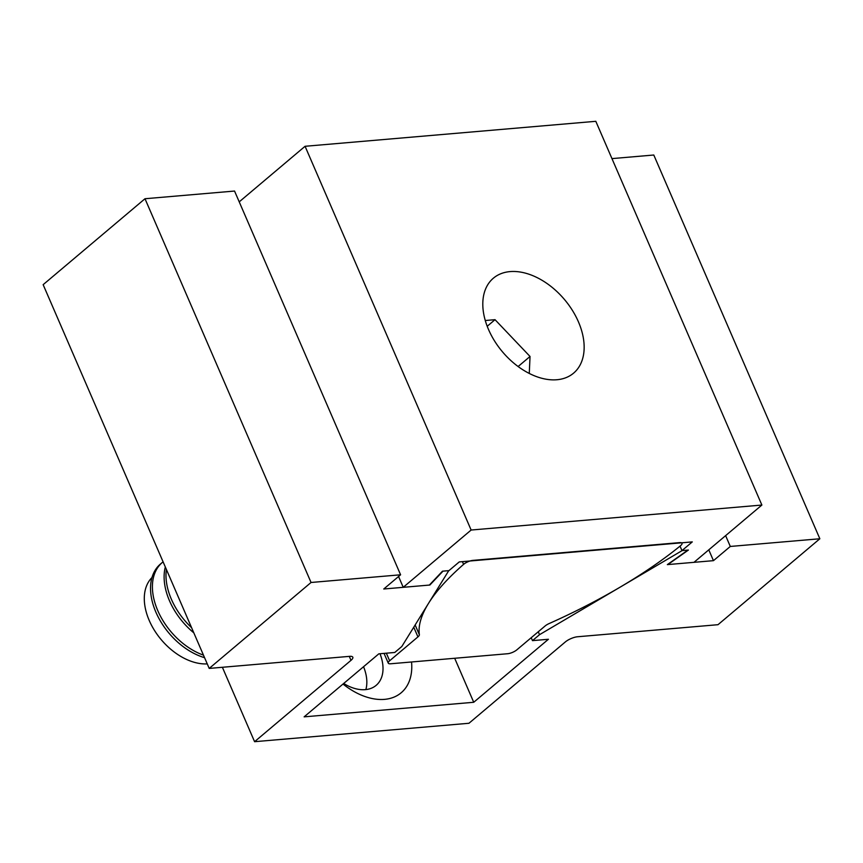 <?xml version="1.0" encoding="UTF-8"?>
<svg xmlns="http://www.w3.org/2000/svg" width="863" height="863" viewBox="0 0 863 863"><rect width="100%" height="100%" fill="white"/><g stroke="black" fill="none" stroke-linecap="round" stroke-linejoin="round"><path stroke-width="1.29" d="M191.575 627.671A58.382 38.112 -130.2 0 1 166.386 569.461M193.83 632.859A58.382 38.112 -130.2 0 1 165.318 566.991M203.463 655.136A58.382 38.112 -130.2 0 1 158.069 611.306A58.382 38.112 -130.2 0 1 162.363 562.428A58.382 38.112 -130.2 0 1 163.085 561.835M204.563 657.671A58.382 38.112 -130.2 0 1 156.926 614.467A58.382 38.112 -130.2 0 1 160.496 564.003L162.363 562.428M207.26 663.895A53.625 35.005 -130.2 0 1 154.919 631.123A53.625 35.005 -130.2 0 1 151.996 577.509M487.207 326.279L495.028 319.677L530.033 356.473L529.267 373.463M530.033 356.473L518.102 366.538M485.276 320.518L495.028 319.677M680.648 545.621A7.033 2.233 -23.4 0 1 680.519 545.729A239.321 75.933 -23.4 0 1 549.127 623.561A7.033 2.233 156.6 0 0 545.146 625.955L516.829 649.85A7.033 2.233 -23.4 0 1 507.671 653.723L390.648 663.776A7.033 2.233 -23.4 0 1 388.264 663.129A7.033 2.233 -23.4 0 1 389.634 660.778L417.94 636.883A7.033 2.233 156.6 0 0 419.364 634.715A239.321 75.933 -23.4 0 1 463.593 564.37A7.033 2.233 -23.4 0 1 472.87 560.389L679.634 542.622A7.033 2.233 -23.4 0 1 682.018 543.269A7.033 2.233 -23.4 0 1 680.648 545.621M488.534 329.526A62.147 40.572 49.8 0 0 573.561 373.172A62.147 40.572 49.8 0 0 578.415 321.802A62.147 40.572 49.8 0 0 493.399 278.166A62.147 40.572 49.8 0 0 488.534 329.526M403.237 587.315L471.133 530.033L761.878 505.049L693.981 562.331L667.865 564.575L688.415 550.055L681.964 550.605L692.288 541.899L459.256 561.921L448.933 570.637L442.492 571.187L429.364 585.071L403.237 587.315L398.566 576.506M239.224 201.856L305.071 146.289L471.133 530.033M305.071 146.289L595.815 121.305L761.878 505.049M680.022 546.128L681.964 550.605M411.543 661.986A62.147 40.572 -130.2 0 1 384.51 699.364A62.147 40.572 -130.2 0 1 343.01 684.046M380 653.733A40.334 26.332 -130.2 0 1 376.139 685.362A40.334 26.332 -130.2 0 1 365.319 689.645A40.334 26.332 -130.2 0 1 343.69 683.474M365.858 689.591A40.334 26.332 49.8 0 0 363.55 666.711M254.585 741.695L350.993 660.346A9.385 2.977 156.6 0 0 352.816 657.207A9.385 2.977 156.6 0 0 349.634 656.344L209.213 668.415L311.047 582.482L400.594 574.79L383.765 588.998L429.871 585.028L442.999 571.144L448.76 570.648L401.813 646.506L394.758 652.471L378.814 653.841L304.132 716.851L473.733 702.277L548.415 639.267L532.471 640.637L539.537 634.672L682.137 550.594L687.897 550.098L667.358 564.618L713.464 560.659L730.303 546.452L819.85 538.76L718.005 624.693L577.584 636.754A9.385 2.977 156.6 0 0 565.362 641.921L468.954 723.27L254.585 741.695L222.384 667.282M311.047 582.482L144.995 198.738L43.15 284.671L209.213 668.415M144.995 198.738L234.542 191.047L400.594 574.79M454.682 658.275L473.733 702.277M531.209 637.714L532.471 640.637M538.264 631.759L539.537 634.672M708.782 549.85L713.464 560.659M725.621 535.643L730.303 546.452M611.964 158.609L653.787 155.016L819.85 538.76M386.344 653.194L389.634 660.778M413.755 627.218L417.94 636.883M415.146 624.974L419.364 634.715M462.417 561.651L463.593 564.37M349.278 656.376L350.993 660.346M384.046 653.388L388.264 663.129"/></g></svg>
